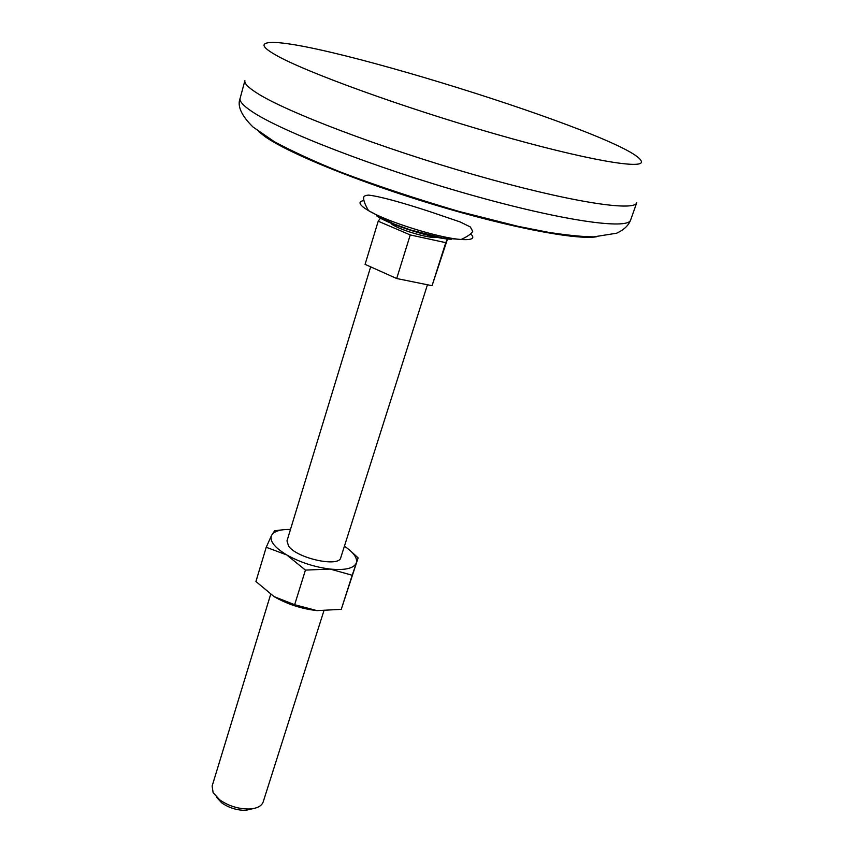 <?xml version="1.0" encoding="UTF-8"?>
<svg xmlns="http://www.w3.org/2000/svg" width="853" height="853" viewBox="0 0 853 853"><rect width="100%" height="100%" fill="white"/><g stroke="black" fill="none" stroke-linecap="round" stroke-linejoin="round"><path stroke-width="1.28" d="M305.427 570.103L294.658 604.713L274.048 596.599L255.921 581.501L266.232 547.274L286.789 554.962L305.427 570.103L330.132 569.068L352.204 575.253L358.132 557.894L350.167 550.58M282.876 529.777L274.655 530.758L271.585 535.321L266.232 547.274M290.489 529.414C280.274 529.297 273.973 531.259 271.585 535.321C269.324 540.887 274.389 547.434 286.789 554.962C300.075 562.372 314.522 567.074 330.132 569.068C345.166 570.465 353.91 568.407 356.351 562.895C357.62 558.011 353.632 552.445 344.399 546.208M294.658 604.713L316.996 610.62L341.253 609.351L358.132 557.894M341.253 609.351L352.204 575.253M391.815 224.19C399.961 230.321 433.655 239.842 437.045 236.995M447.399 238.733L445.756 242.668L410.25 234.938L378.21 221.204L380.577 217.973M447.601 238.765L432.055 285.702L396.688 278.515L365.084 264.355L378.21 221.204M370.66 266.85L286.981 540.898L288.602 546.144C297.036 558.406 339.259 567.629 340.774 557.649L427.449 284.763M270.646 594.402L212.12 786.061L213.143 792.746L219.733 799.858C228.551 805.978 238.339 809.028 249.076 809.007C256.892 808.559 261.583 806.213 263.172 801.959L323.841 610.961M216.31 797.011L221.716 802.854C228.945 807.866 236.953 810.361 245.739 810.339L253.725 808.484M276.084 55.221C305.481 72.047 403.053 107.531 494.644 133.804C586.352 160.172 646.307 170.291 641.168 160.95C631.007 136.341 287.312 29.29 264.974 43.78C262.074 45.561 265.773 49.378 276.084 55.221M240.119 98.319L244.907 80.63C244.15 83.295 248.042 87.369 256.593 92.849C285.36 111.583 380.971 148.091 474.524 174.844C568.173 201.703 634.824 212.045 636.764 202.673L630.655 219.957C628.576 225.469 623.916 229.883 616.655 233.21L593.709 236.867C582.034 236.718 566.84 235.183 548.148 232.272L517.974 226.322L458.637 211.341C414.537 198.322 375.032 185.176 340.123 171.89C314.448 161.526 292.494 151.439 274.25 141.63L253.021 127.033C241.367 115.55 237.07 105.975 240.119 98.319C239.298 101.24 243.105 105.548 251.56 111.263C279.997 130.786 375.075 167.742 468.34 194.196C561.69 220.746 628.416 230.15 630.655 219.957M258.758 131.65L265.23 136.747C288.996 153.476 359.156 182.137 434.497 204.827C509.849 227.559 576.18 240.119 596.396 236.803M410.25 234.938L396.688 278.515M445.756 242.668L432.055 285.702M274.048 596.599C287.141 604.148 301.461 608.818 316.996 610.62M376.653 215.873C389.107 224.872 436.16 239.522 451.514 239.192M363.89 200.604C358.484 201.404 358.74 203.931 364.657 208.196L368.571 210.659C387.273 221.908 439.38 238.136 461.153 239.48C472.21 240.215 475.388 238.339 470.696 233.871M245.739 810.339L249.076 809.007M221.716 802.854L219.733 799.858M368.56 210.648C364.903 204.453 363.282 200.028 363.698 197.363C363.868 196.051 365.532 195.305 368.699 195.113C380.075 196.51 400.569 202.044 430.189 211.736L460.215 221.972L470.334 226.962L472.701 231.312C471.517 233.743 467.668 236.462 461.153 239.48L442.355 237.976L410.602 229.99L393.35 223.763L368.56 210.648"/></g></svg>
